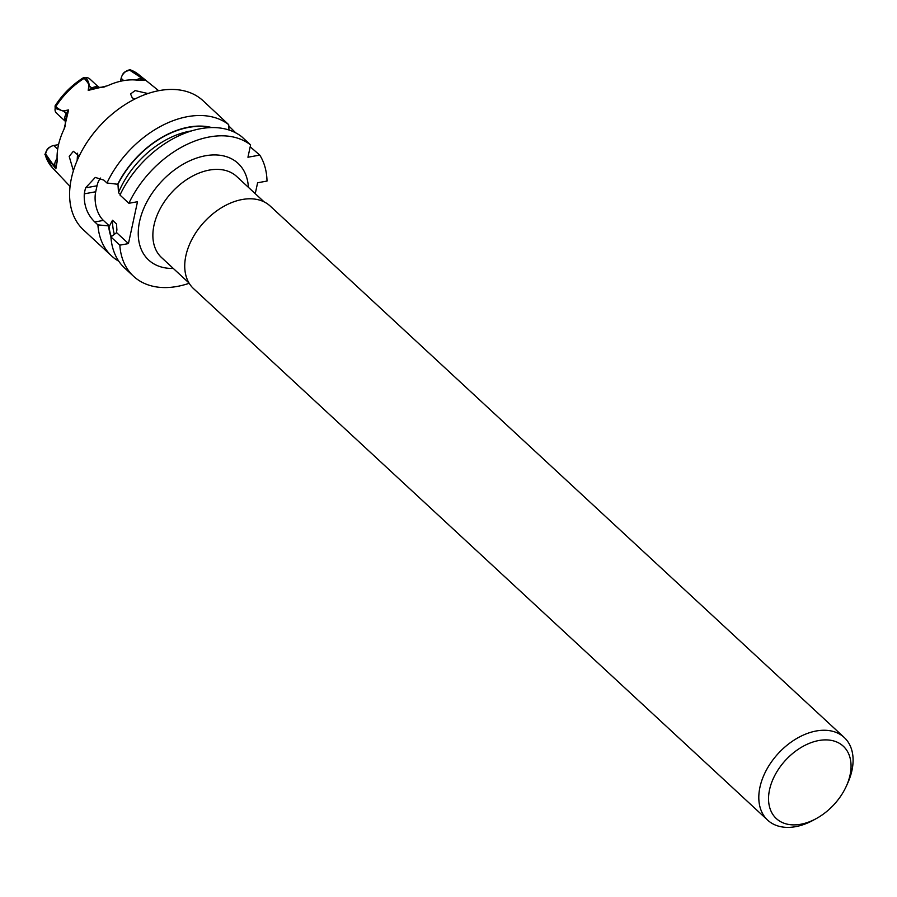 <?xml version="1.0" encoding="UTF-8"?>
<svg xmlns="http://www.w3.org/2000/svg" width="897" height="897" viewBox="0 0 897 897"><rect width="100%" height="100%" fill="white"/><g stroke="black" fill="none" stroke-linecap="round" stroke-linejoin="round"><path stroke-width="1.35" d="M769.548 789.708A49.29 32.841 132.8 0 0 816.315 818.557A49.29 32.841 132.8 0 0 846.364 786.097A49.29 32.841 132.8 0 0 850.053 775.075A49.29 32.841 132.8 0 0 818.86 740.518A49.29 32.841 132.8 0 0 769.548 789.708M816.315 818.557L813.388 820.161A56.332 37.539 -47.2 0 1 767.686 820.161A56.332 37.539 -47.2 0 1 759.95 787.185A56.332 37.539 -47.2 0 1 796.525 738.612A56.332 37.539 -47.2 0 1 844.223 737.48A56.332 37.539 -47.2 0 1 851.948 770.456A56.332 37.539 -47.2 0 1 847.743 783.059L846.364 786.097M134.572 99.175L132.24 97.773L130.547 93.961L135.144 90.586L147.949 93.535M135.761 98.58L133.631 98.704M77.602 153.196L77.142 160.585M73.386 170.755L69.192 156.381L73.352 151.279L79.194 156.067M126.802 71.11L130.536 69.91L144.865 80.08L137.947 80.237A64.876 43.224 132.8 0 0 123.281 80.685A64.876 43.224 132.8 0 0 107.606 85.742L88.22 90.373L88.881 85.484C89.24 84.677 87.682 82.289 84.228 78.319L83.174 77.86C71.872 85.058 62.51 94.398 55.087 105.868M84.867 190.859A88.018 58.653 132.8 0 0 84.284 193.842L95.721 191.767L97.022 185.78L85.574 187.865A88.018 58.653 132.8 0 0 84.867 190.859M118.83 261.262A88.018 58.653 -47.2 0 1 111.643 255.981L83.466 229.901A88.018 58.653 -47.2 0 1 71.39 178.38A88.018 58.653 -47.2 0 1 128.529 102.493A88.018 58.653 -47.2 0 1 203.058 100.722L228.679 124.638L228.982 130.009M111.643 255.981A88.018 58.653 -47.2 0 1 97.908 224.867L109.456 226.01L112.506 220.258L116.655 224.093L116.61 232.637L110.914 236.909A88.018 58.653 -47.2 0 0 124.649 268.035L133.552 276.276A88.018 58.653 -47.2 0 1 119.817 245.161L128.45 243.592L137.499 201.724L128.876 203.294A88.018 58.653 -47.2 0 1 250.599 144.933L247.942 157.233L259.771 155.091A88.018 58.653 -47.2 0 1 267.014 181.059L257.607 182.775L255.253 193.662M95.721 191.767A21.124 11.784 -100.3 0 0 103.402 220.404L94.779 221.974L97.908 224.867M94.779 221.974C87.222 214.551 83.724 205.178 84.284 193.842M767.686 820.161L193.606 288.688A56.332 37.539 -47.2 0 1 185.881 255.712A56.332 37.539 -47.2 0 1 222.456 207.14A56.332 37.539 -47.2 0 1 270.154 206.018L844.223 737.48M189.189 283.284A88.018 58.653 -47.2 0 1 133.552 276.276M121.768 76.357L122.441 74.855A4.889 3.263 -47.2 0 1 125.423 71.637L126.869 70.841A8.376 5.584 132.8 0 0 121.768 76.357A8.376 5.584 132.8 0 0 121.14 78.241L120.478 81.268M130.536 69.91A63.552 42.35 132.8 0 1 138.676 74.552L130.009 69.607L129.291 69.932A8.376 5.584 132.8 0 0 126.869 70.841M45.938 151.997L46.622 150.494A4.889 3.263 -47.2 0 1 49.604 147.265L51.051 146.469A8.376 5.584 132.8 0 0 45.938 151.997A8.376 5.584 132.8 0 0 45.377 153.611M98.883 87.357L89.678 78.835A8.376 5.584 132.8 0 0 85.764 77.826L84.228 78.319A63.552 42.35 132.8 0 0 55.692 106.788L56.107 106.014L55.692 106.788C59.987 109.905 62.566 111.262 63.418 110.88L68.598 109.939L64.012 129.235A64.876 43.224 132.8 0 0 57.195 160.776L55.849 168.86L44.85 154.194L52.418 167.728L70.056 186.408M52.104 163.243L45.388 153.622L45.287 154.946L46.296 151.402M259.771 155.091L250.196 146.794M120.288 194.369L118.471 192.687L117.978 184.199A78.51 52.318 -47.2 0 1 210.537 127.587M128.876 203.294L119.974 195.053A88.018 58.653 -47.2 0 1 241.697 136.692L250.599 144.933M85.574 187.865L95.273 177.427L103.828 180.106L106.956 182.999L117.686 184.255A78.858 52.542 -47.2 0 1 211.759 127.553M106.956 182.999A88.018 58.653 -47.2 0 1 228.679 124.638M235.765 132.868L228.757 125.883M220.886 117.429L217.298 113.908M111.004 236.842A78.858 52.542 -47.2 0 1 108.627 226.122M119.817 245.161L110.914 236.909M116.61 232.637L128.45 243.592M103.402 220.404L109.456 226.01M100.688 178.043A21.124 11.784 -100.3 0 0 97.022 185.78M65.055 126.387L65.571 119.839L68.497 110.309L63.463 111.049L55.166 108.369A8.376 5.584 132.8 0 0 56.354 113.022L65.459 121.443M55.849 168.86L55.02 165.9L52.172 163.265L55.861 168.726L57.217 161.157M58.563 144.619L53.697 145.505A8.376 5.584 132.8 0 0 51.051 146.469M55.692 106.788L55.166 108.369M63.418 110.88L66.3 113.684L68.598 109.939M67.432 114.726L67.006 114.412A5.281 0.987 -147 0 0 66.3 113.684A8.376 5.584 -47.2 0 0 65.47 121.33M56.04 167.391L55.681 166.808A5.281 3.666 -16.7 0 0 55.02 165.9A8.376 5.584 -47.2 0 1 57.083 158.5M138.71 80.338L142.937 79.564L144.753 80.057L129.291 69.932M83.354 77.815L85.753 77.837C88.108 80.584 89.195 83.141 89.061 85.507L88.579 90.272L97.594 87.446L103.57 87.121M143.699 79.956L144.865 80.08M139.237 76.335L142.107 79.026L144.753 80.057M93.064 89.151L92.705 88.769A5.281 1.435 57.4 0 1 91.909 88.141L88.881 85.484M88.22 90.373L91.909 88.141A8.376 5.584 -47.2 0 1 98.793 87.357M264.122 201.881L236.685 176.474A55.278 36.833 132.8 0 0 189.884 177.584A55.278 36.833 132.8 0 0 153.992 225.237A55.278 36.833 132.8 0 0 161.583 257.596L189.02 283.004M173.289 268.438A65.84 43.875 -47.2 0 1 139.584 221.458A65.84 43.875 -47.2 0 1 198.08 157.592A65.84 43.875 -47.2 0 1 248.391 187.316M45.287 154.946A63.552 42.35 132.8 0 0 52.418 167.728M114.3 234.095A75.696 50.445 -47.2 0 1 112.506 220.258M116.946 230.125A75.696 50.445 -47.2 0 1 116.655 224.093M118.471 192.687A75.696 50.445 -47.2 0 1 191.386 130.94M111.273 236.617A78.51 52.318 -47.2 0 1 108.929 226.066M234.139 131.354L233.052 131.556M57.688 149.205L53.697 145.505M123.696 80.607L121.14 78.241M136.097 80.024A8.376 5.584 -47.2 0 1 142.107 79.026A5.281 3.812 -68.5 0 0 143.004 79.586A5.281 3.812 -68.5 0 0 143.083 79.62M138.676 74.552L158.657 90.698M55.166 108.335L55.065 105.969M65.077 126.275L64.528 128.092M103.447 87.132L104.871 86.818"/></g></svg>

